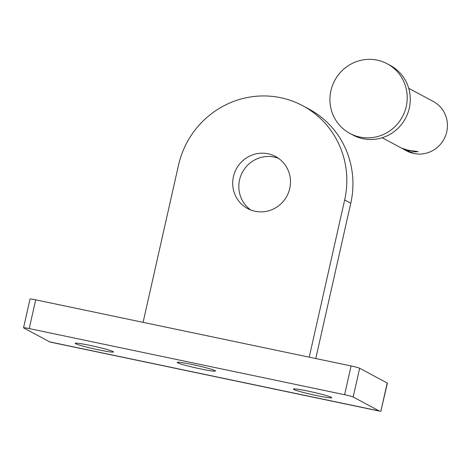 <?xml version="1.0" encoding="UTF-8"?>
<svg xmlns="http://www.w3.org/2000/svg" width="471" height="471" viewBox="0 0 471 471"><rect width="100%" height="100%" fill="white"/><g stroke="black" fill="none" stroke-linecap="round" stroke-linejoin="round"><path stroke-width="0.71" d="M268.07 153.781A29.538 28.707 -61.8 0 0 234.599 172.704A29.538 28.707 -61.8 0 0 247.634 208.565A29.538 28.707 -61.8 0 0 255.111 211.285A29.538 28.707 -61.8 0 0 288.576 192.362A29.538 28.707 -61.8 0 0 275.547 156.502A29.538 28.707 -61.8 0 0 268.07 153.781M278.502 158.333A29.538 28.707 -61.8 0 0 274.193 157.061A29.538 28.707 -61.8 0 0 241.399 174.329A29.538 28.707 -61.8 0 0 250.796 210.013M316.63 395.563A19.641 1.266 12.7 0 1 293.398 389.064A19.641 1.266 12.7 0 1 308.487 391.201A19.641 1.266 12.7 0 1 331.719 397.701A19.641 1.266 12.7 0 1 316.63 395.563M200.41 368.881A19.641 1.266 12.7 0 1 177.178 362.382A19.641 1.266 12.7 0 1 192.268 364.519A19.641 1.266 12.7 0 1 215.5 371.018A19.641 1.266 12.7 0 1 200.41 368.881M98.398 349.818A19.641 1.266 12.7 0 1 75.166 343.318A19.641 1.266 12.7 0 1 90.255 345.449A19.641 1.266 12.7 0 1 113.487 351.955A19.641 1.266 12.7 0 1 98.398 349.818M49.732 341.887L379.196 410.947A44.303 10.021 101.8 0 0 379.826 411.183L50.362 342.117A44.303 10.021 -78.2 0 1 49.732 341.887L23.715 327.934A7.383 0.477 -167.3 0 1 23.55 327.787A7.383 0.477 -167.3 0 1 29.226 328.587L344.601 394.704L351.083 365.949A7.383 0.477 12.7 0 1 359.65 368.245L353.173 397A7.383 0.477 -167.3 0 0 344.601 394.704M23.55 327.787L30.032 299.032A7.383 0.477 12.7 0 1 35.702 299.833L351.083 365.949M379.826 411.183A44.303 10.021 101.8 0 0 380.862 411.165L387.203 383.017L359.65 368.245M379.196 410.947L353.173 397M387.203 383.017A7.383 0.477 12.7 0 1 387.368 383.164L380.862 411.165M344.66 199.945A87.135 84.686 -61.8 0 0 302.765 105.745L308.888 109.025A87.135 84.686 118.2 0 1 350.777 203.231L344.66 199.945L309.223 357.171M302.765 105.745A87.135 84.686 -61.8 0 0 280.704 97.709A87.135 84.686 -61.8 0 0 178.521 165.121L143.09 322.347M350.777 203.231L316.435 355.623A44.303 10.021 101.8 0 1 315.753 358.543M382.193 137.75L401.239 147.959L407.415 150.049L418.195 151.656L411.089 152.021L401.781 148.23M429.028 99.204L433.261 101.453A28.06 27.271 118.2 0 1 445.643 135.518A28.06 27.271 118.2 0 1 413.844 153.499A28.06 27.271 118.2 0 1 406.744 150.908L403.058 148.936M429.576 99.475L408.71 88.289M387.239 63.791L390.3 65.428A39.505 38.398 118.2 0 1 407.733 113.393A39.505 38.398 118.2 0 1 362.964 138.704A39.505 38.398 118.2 0 1 352.967 135.065L349.906 133.423A39.505 38.398 118.2 0 1 332.473 85.457A39.505 38.398 118.2 0 1 377.236 60.147A39.505 38.398 118.2 0 1 387.239 63.791A39.505 38.398 118.2 0 1 404.671 111.751A39.505 38.398 118.2 0 1 359.903 137.061A39.505 38.398 118.2 0 1 349.906 133.423M35.702 299.833L29.226 328.587"/></g></svg>
